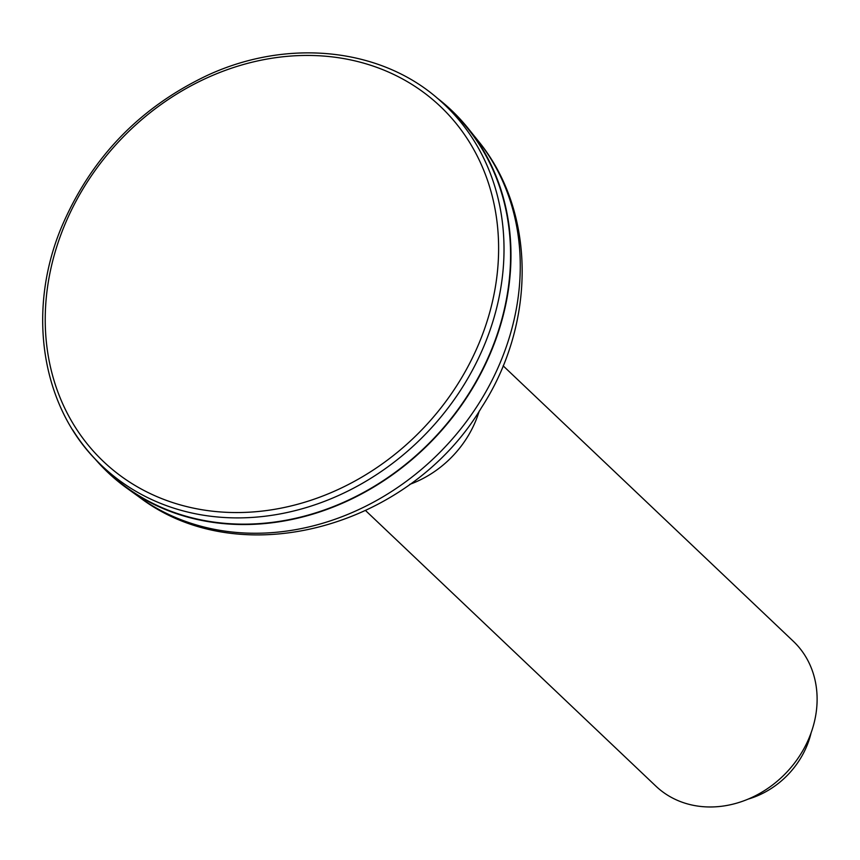 <?xml version="1.0" encoding="UTF-8"?>
<svg xmlns="http://www.w3.org/2000/svg" width="860" height="860" viewBox="0 0 860 860"><rect width="100%" height="100%" fill="white"/><g stroke="black" fill="none" stroke-linecap="round" stroke-linejoin="round"><path stroke-width="1.29" d="M480.675 146.705A249.196 212.925 133.5 0 1 411.897 459.165A249.196 212.925 133.5 0 1 103.845 467.894L97.75 461.702A248.895 212.678 -46.5 0 0 405.447 452.983A248.895 212.678 -46.5 0 0 474.139 140.9A248.895 212.678 -46.5 0 0 440.32 100.813L446.813 106.575A249.196 212.925 133.5 0 1 480.675 146.705M409.683 484.384A99.846 85.312 -46.5 0 0 479.203 411.144M503.132 365.812L793.371 641.323A99.846 85.312 133.5 0 1 786.868 772.087A99.846 85.312 133.5 0 1 656.545 786.76A99.846 85.312 133.5 0 1 655.89 786.147L365.65 510.636M811.12 732.763A81.119 69.316 133.5 0 1 748.135 799.112M437.009 97.943A249.604 213.28 133.5 0 1 468.259 128.495A249.604 213.28 133.5 0 1 481.009 146.469A249.604 213.28 133.5 0 1 425.41 447.383A249.604 213.28 133.5 0 1 126.85 488.158A249.604 213.28 133.5 0 1 94.707 458.541M469.248 141.857A244.745 209.12 133.5 0 1 269.933 510.066A244.745 209.12 133.5 0 1 76.605 200.079A244.745 209.12 133.5 0 1 469.248 141.857M72.788 430.021A248.895 212.678 -46.5 0 0 97.75 461.702C41.387 405.866 26.714 311.567 61.071 228.201C90.504 158.487 139.395 107.489 207.733 75.196C288.648 37.84 382.216 48.009 440.32 100.813M490.555 158.337A247.519 211.495 133.5 0 1 435.429 456.746A247.519 211.495 133.5 0 1 139.363 497.177C240.875 574.63 410.435 526.997 481.6 407.425C536.253 323.263 536.296 211.237 477.913 140.524A247.519 211.495 133.5 0 1 490.555 158.337M477.913 140.524L468.259 128.495M139.363 497.177L126.85 488.158"/></g></svg>
